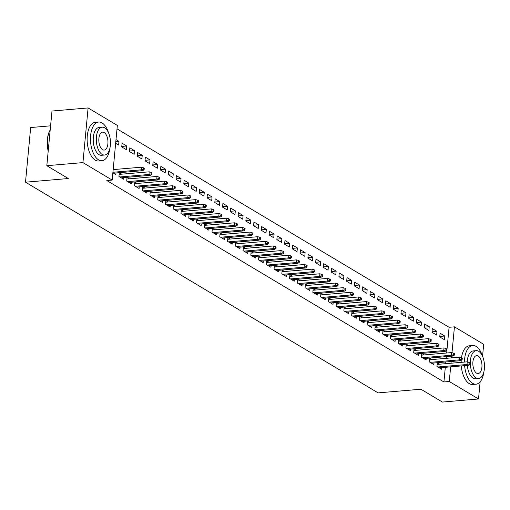 <?xml version="1.0" encoding="UTF-8"?>
<svg xmlns="http://www.w3.org/2000/svg" width="510" height="510" viewBox="0 0 510 510"><rect width="100%" height="100%" fill="white"/><g stroke="black" fill="none" stroke-linecap="round" stroke-linejoin="round"><path stroke-width="0.76" d="M446.658 353.003L449.087 327.292L117.019 128.877M449.087 327.292L454.442 326.833L483.684 344.307L482.549 356.292M50.586 125.83L30.67 127.538L25.5 182.197L378.108 392.885L420.916 389.219L442.399 402.058L478.514 398.967L449.272 381.493L450.655 366.849M25.5 182.197L68.302 178.532L46.818 165.693L51.988 111.033L88.102 107.941L117.345 125.415L112.174 180.075L82.932 162.601L88.102 107.941M432.333 328.593L431.983 332.284L436.636 335.07L436.987 331.372L432.333 328.593M431.919 359.563L429.541 358.141L429.19 361.832L433.844 364.612L433.997 362.973M416.817 319.324L416.472 323.015L421.126 325.801L421.47 322.103L416.817 319.324M416.409 350.293L414.024 348.872L413.674 352.563L418.334 355.342L418.487 353.704M401.306 310.054L400.956 313.746L405.609 316.531L405.96 312.834L401.306 310.054M400.892 341.024L398.514 339.603L398.163 343.294L402.817 346.073L402.97 344.435M385.796 300.785L385.445 304.476L390.099 307.262L390.45 303.565L385.796 300.785M385.381 331.755L382.997 330.333L382.653 334.024L387.307 336.804L387.46 335.166M370.279 291.516L369.928 295.207L374.582 297.993L374.933 294.295L370.279 291.516M369.865 322.486L367.487 321.064L367.136 324.755L371.79 327.535L371.949 325.896M354.769 282.247L354.418 285.938L359.072 288.724L359.422 285.026L354.769 282.247M354.354 313.216L351.976 311.795L351.626 315.486L356.28 318.265L356.433 316.627M339.252 272.977L338.908 276.669L343.561 279.454L343.906 275.757L339.252 272.977M338.844 303.947L336.46 302.526L336.109 306.217L340.763 308.996L340.922 307.358M323.742 263.708L323.391 267.406L328.045 270.185L328.395 266.488L323.742 263.708M323.327 294.678L320.949 293.256L320.599 296.947L325.252 299.727L325.405 298.089M308.231 254.439L307.881 258.137L312.534 260.916L312.885 257.219L308.231 254.439M307.817 285.409L305.433 283.987L305.088 287.678L309.742 290.458L309.895 288.819M292.714 245.17L292.364 248.867L297.018 251.647L297.368 247.949L292.714 245.17M292.3 276.139L289.922 274.718L289.572 278.409L294.225 281.188L294.385 279.55M277.204 235.9L276.853 239.598L281.507 242.377L281.858 238.68L277.204 235.9M276.79 266.87L274.412 265.449L274.061 269.14L278.715 271.926L278.868 270.281M261.687 226.631L261.343 230.329L265.997 233.108L266.341 229.411L261.687 226.631M261.273 257.601L258.895 256.179L258.544 259.87L263.198 262.656L263.358 261.012M246.177 217.362L245.826 221.059L250.48 223.839L250.831 220.141L246.177 217.362M245.763 248.332L243.385 246.91L243.034 250.601L247.688 253.387L247.841 251.742M230.667 208.093L230.316 211.79L234.97 214.57L235.32 210.872L230.667 208.093M230.252 239.062L227.868 237.641L227.524 241.332L232.177 244.118L232.33 242.473M215.15 198.823L214.799 202.521L219.453 205.3L219.804 201.603L215.15 198.823M214.735 229.793L212.358 228.372L212.007 232.063L216.661 234.849L216.82 233.21M199.639 189.554L199.289 193.252L203.943 196.031L204.293 192.334L199.639 189.554M199.225 220.524L196.847 219.102L196.497 222.793L201.15 225.579L201.303 223.941M184.123 180.285L183.778 183.982L188.432 186.762L188.776 183.071L184.123 180.285M183.708 211.255L181.33 209.833L180.98 213.524L185.634 216.31L185.793 214.672M168.612 171.016L168.262 174.713L172.915 177.493L173.266 173.802L168.612 171.016M168.198 201.985L165.82 200.564L165.469 204.255L170.123 207.041L170.276 205.402M153.102 161.746L152.751 165.444L157.405 168.223L157.756 164.532L153.102 161.746M152.688 192.716L150.303 191.295L149.959 194.986L154.613 197.772L154.766 196.133M137.585 152.477L137.235 156.175L141.888 158.954L142.239 155.263L137.585 152.477M137.171 183.447L134.793 182.025L134.442 185.716L139.096 188.502L139.255 186.864M122.075 143.208L121.724 146.905L126.378 149.685L126.729 145.994L122.075 143.208M121.66 174.178L119.283 172.756L118.932 176.447L123.586 179.233L123.739 177.595M112.174 180.075L106.826 180.534L443.923 381.952L445.306 367.308M445.651 363.687L445.81 361.966M446.154 358.345L446.32 356.624M112.863 172.826L115.827 174.598L115.98 172.96M113.214 169.129L113.902 169.543M116.006 139.587L118.97 141.359L118.62 145.05L115.655 143.278M129.419 178.812L127.035 177.391L126.69 181.082L131.344 183.868L131.497 182.229M129.827 147.843L129.483 151.54L134.136 154.32L134.481 150.629L129.827 147.843M144.929 188.082L142.551 186.66L142.201 190.351L146.855 193.137L147.007 191.499M145.344 157.112L144.993 160.809L149.647 163.589L149.997 159.898L145.344 157.112M160.44 197.351L158.062 195.929L157.711 199.62L162.365 202.406L162.524 200.768M160.854 166.381L160.503 170.079L165.157 172.858L165.508 169.167L160.854 166.381M175.956 206.62L173.572 205.198L173.228 208.89L177.882 211.675L178.035 210.037M176.371 175.65L176.02 179.348L180.674 182.127L181.024 178.436L176.371 175.65M191.467 215.889L189.089 214.468L188.738 218.159L193.392 220.945L193.545 219.306M191.881 184.92L191.53 188.617L196.184 191.397L196.535 187.699L191.881 184.92M206.983 225.159L204.599 223.737L204.255 227.428L208.909 230.214L209.062 228.576M207.391 194.189L207.047 197.886L211.701 200.666L212.045 196.968L207.391 194.189M222.494 234.428L220.116 233.006L219.765 236.697L224.419 239.483L224.572 237.838M222.908 203.458L222.558 207.156L227.211 209.935L227.562 206.238L222.908 203.458M238.004 243.697L235.626 242.275L235.276 245.967L239.929 248.752L240.089 247.108M238.419 212.727L238.068 216.425L242.722 219.204L243.072 215.507L238.419 212.727M253.521 252.966L251.143 251.545L250.792 255.236L255.446 258.022L255.599 256.377M253.935 221.997L253.585 225.694L258.238 228.474L258.589 224.776L253.935 221.997M269.031 262.236L266.653 260.814L266.303 264.505L270.957 267.291L271.11 265.646M269.446 231.266L269.095 234.963L273.749 237.743L274.099 234.045L269.446 231.266M284.548 271.505L282.164 270.083L281.82 273.774L286.473 276.56L286.626 274.916M284.956 240.535L284.612 244.233L289.266 247.012L289.61 243.315L284.956 240.535M300.058 280.774L297.681 279.352L297.33 283.044L301.984 285.823L302.137 284.185M300.473 249.804L300.122 253.502L304.776 256.281L305.127 252.584L300.473 249.804M315.569 290.043L313.191 288.622L312.84 292.313L317.494 295.092L317.653 293.454M315.983 259.074L315.633 262.771L320.293 265.551L320.637 261.853L315.983 259.074M331.086 299.313L328.708 297.891L328.357 301.582L333.011 304.362L333.164 302.723M331.5 268.343L331.149 272.034L335.803 274.82L336.154 271.122L331.5 268.343M346.596 308.582L344.218 307.16L343.867 310.851L348.521 313.631L348.674 311.992M347.01 277.612L346.66 281.303L351.313 284.089L351.664 280.392L347.01 277.612M362.113 317.851L359.728 316.429L359.384 320.121L364.038 322.9L364.191 321.262M362.521 286.881L362.176 290.572L366.83 293.358L367.175 289.661L362.521 286.881M377.623 327.12L375.245 325.699L374.895 329.39L379.548 332.169L379.701 330.531M378.037 296.151L377.687 299.842L382.341 302.628L382.691 298.93L378.037 296.151M393.133 336.39L390.756 334.968L390.405 338.659L395.059 341.439L395.218 339.8M393.548 305.42L393.204 309.111L397.857 311.897L398.202 308.199L393.548 305.42M408.65 345.659L406.272 344.237L405.922 347.928L410.575 350.708L410.728 349.069M409.065 314.689L408.714 318.38L413.368 321.166L413.718 317.469L409.065 314.689M424.161 354.928L421.783 353.506L421.432 357.198L426.086 359.977L426.245 358.339M424.575 323.958L424.224 327.649L428.878 330.435L429.229 326.738L424.575 323.958M439.677 364.197L437.293 362.776L436.949 366.467L441.603 369.246L441.756 367.608M440.085 333.228L439.741 336.919L444.395 339.705L444.745 336.007L440.085 333.228M450.999 363.228L451.165 361.507M451.503 357.886L451.669 356.165M452 352.646L454.442 326.833M480.139 381.792L478.514 398.967M46.818 165.693L82.932 162.601M443.923 381.952L449.272 381.493M115.815 141.627L118.97 141.359M121.769 146.415L126.729 145.994M129.527 151.049L134.481 150.629M137.286 155.684L142.239 155.263M145.038 160.318L149.997 159.898M152.796 164.953L157.756 164.532M160.554 169.588L165.508 169.167M168.306 174.222L173.266 173.802M176.065 178.857L181.024 178.436M183.823 183.492L188.776 183.071M191.575 188.126L196.535 187.699M199.333 192.761L204.293 192.334M207.092 197.395L212.045 196.968M214.85 202.03L219.804 201.603M222.602 206.665L227.562 206.238M230.361 211.299L235.32 210.872M238.119 215.934L243.072 215.507M245.871 220.569L250.831 220.141M253.629 225.203L258.589 224.776M261.388 229.838L266.341 229.411M269.146 234.472L274.099 234.045M276.898 239.107L281.858 238.68M284.656 243.742L289.61 243.315M292.415 248.376L297.368 247.949M300.167 253.011L305.127 252.584M307.925 257.646L312.885 257.219M315.684 262.28L320.637 261.853M323.436 266.915L328.395 266.488M331.194 271.549L336.154 271.122M338.952 276.184L343.906 275.757M346.711 280.819L351.664 280.392M354.463 285.453L359.422 285.026M362.221 290.088L367.175 289.661M369.979 294.723L374.933 294.295M377.731 299.357L382.691 298.93M385.49 303.992L390.45 303.565M393.248 308.626L398.202 308.199M401 313.261L405.96 312.834M408.759 317.896L413.718 317.469M416.517 322.53L421.47 322.103M424.275 327.165L429.229 326.738M432.027 331.8L436.987 331.372M439.786 336.434L444.745 336.007M143.342 169.288L144.12 169.753L144.26 168.274L143.482 167.809L143.342 169.288L141.238 169.843L142.634 170.678L113.45 173.177M112.914 172.265L141.238 169.843L141.487 167.184L113.169 169.607M143.482 167.809L141.487 167.184M142.634 170.678L144.12 169.753M151.1 173.923L151.872 174.388L152.012 172.909L151.24 172.444L151.1 173.923L148.99 174.477L150.386 175.312L121.208 177.811M119.812 176.976L148.99 174.477L149.245 171.819L119.123 174.394M151.24 172.444L149.245 171.819M150.386 175.312L151.872 174.388M158.852 178.557L159.63 179.023L159.77 177.544L158.992 177.078L158.852 178.557L156.748 179.112L158.145 179.947L128.96 182.446M127.564 181.611L156.748 179.112L157.004 176.454L126.882 179.029M158.992 177.078L157.004 176.454M158.145 179.947L159.63 179.023M108.579 132.963A19.405 9.747 85.1 0 0 102.057 122.904A19.405 9.747 85.1 0 0 98.659 122.037A19.405 9.747 85.1 0 0 90.461 138.854A19.405 9.747 85.1 0 0 98.57 159.84A19.405 9.747 85.1 0 0 101.968 160.707A19.405 9.747 85.1 0 0 109.886 148.251M98.659 122.037L95.313 122.323A19.405 9.747 85.1 0 0 87.121 139.141A19.405 9.747 85.1 0 0 95.223 160.121A19.405 9.747 85.1 0 0 98.621 160.994L101.968 160.707M104.582 155.027L101.503 155.295A13.974 7.019 -94.9 0 1 99.055 154.664A13.974 7.019 -94.9 0 1 93.222 139.555A13.974 7.019 -94.9 0 1 99.118 127.449L102.198 127.188A13.974 7.019 85.1 0 0 96.294 139.294A13.974 7.019 85.1 0 0 102.134 154.402A13.974 7.019 85.1 0 0 104.582 155.027A13.974 7.019 85.1 0 0 110.485 142.921A13.974 7.019 85.1 0 0 104.646 127.812A13.974 7.019 85.1 0 0 102.198 127.188M104.199 132.536A9.008 4.52 85.1 0 0 102.625 132.135A9.008 4.52 85.1 0 0 98.819 139.938A9.008 4.52 85.1 0 0 102.58 149.679A9.008 4.52 85.1 0 0 104.155 150.08A9.008 4.52 85.1 0 0 107.961 142.277A9.008 4.52 85.1 0 0 104.199 132.536M48.195 151.158A18.94 9.511 -94.9 0 1 50.018 130.203L50.203 129.884A19.405 9.747 85.1 0 0 48.24 150.648M464.616 365.651A19.405 9.747 85.1 0 0 472.585 383.316A19.405 9.747 85.1 0 0 475.983 384.189A19.405 9.747 85.1 0 0 483.907 371.733M482.594 356.439A19.405 9.747 85.1 0 0 476.079 346.386A19.405 9.747 85.1 0 0 472.674 345.512A19.405 9.747 85.1 0 0 464.482 362.075M461.269 365.938A19.405 9.747 85.1 0 0 469.238 383.603A19.405 9.747 85.1 0 0 472.642 384.47L475.983 384.189M478.597 378.509A13.974 7.019 85.1 0 0 484.5 366.403A13.974 7.019 85.1 0 0 478.667 351.288A13.974 7.019 85.1 0 0 476.212 350.663A13.974 7.019 85.1 0 0 470.316 362.776A13.974 7.019 85.1 0 0 476.149 377.884A13.974 7.019 85.1 0 0 478.597 378.509L475.524 378.771A13.974 7.019 -94.9 0 1 473.076 378.146A13.974 7.019 -94.9 0 1 467.339 365.421M478.214 356.018A9.008 4.52 85.1 0 0 476.64 355.617A9.008 4.52 85.1 0 0 472.834 363.42A9.008 4.52 85.1 0 0 476.595 373.154A9.008 4.52 85.1 0 0 478.176 373.556A9.008 4.52 85.1 0 0 481.975 365.753A9.008 4.52 85.1 0 0 478.214 356.018M439.218 367.825L468.403 365.326L467.007 364.497L467.262 361.832A13.974 7.019 -94.9 0 1 473.14 350.931L476.212 350.663M472.674 345.512L469.334 345.799A19.405 9.747 85.1 0 0 461.473 357.822L461.359 359.308L462.13 359.767L462.27 358.294L459.504 357.198L429.382 359.779M461.212 360.34A19.405 9.747 85.1 0 0 461.136 362.361M166.611 183.192L167.388 183.657L167.529 182.178L166.751 181.713L166.611 183.192L164.507 183.747L165.903 184.582L136.718 187.081M135.322 186.246L164.507 183.747L164.755 181.088L134.64 183.664M166.751 181.713L164.755 181.088M165.903 184.582L167.388 183.657M174.369 187.827L175.14 188.292L175.281 186.813L174.509 186.348L174.369 187.827L172.265 188.381L173.661 189.216L144.477 191.715M143.081 190.88L172.265 188.381L172.514 185.723L142.392 188.298M174.509 186.348L172.514 185.723M173.661 189.216L175.14 188.292M182.127 192.461L182.899 192.927L183.039 191.448L182.261 190.982L182.127 192.461L180.017 193.016L181.413 193.851L152.229 196.35M150.832 195.515L180.017 193.016L180.272 190.357L150.15 192.933M182.261 190.982L180.272 190.357M181.413 193.851L182.899 192.927M189.879 197.096L190.657 197.561L190.797 196.082L190.02 195.617L189.879 197.096L187.776 197.65L189.172 198.486L159.987 200.985M158.591 200.149L187.776 197.65L188.024 194.992L157.909 197.568M190.02 195.617L188.024 194.992M189.172 198.486L190.657 197.561M197.638 201.73L198.415 202.196L198.549 200.717L197.778 200.251L197.638 201.73L195.534 202.285L196.93 203.12L167.745 205.619M166.349 204.784L195.534 202.285L195.783 199.627L165.661 202.202M197.778 200.251L195.783 199.627M196.93 203.12L198.415 202.196M205.396 206.365L206.167 206.83L206.308 205.351L205.536 204.886L205.396 206.365L203.286 206.92L204.682 207.755L175.497 210.254M174.101 209.419L203.286 206.92L203.541 204.261L173.419 206.837M205.536 204.886L203.541 204.261M204.682 207.755L206.167 206.83M213.148 211L213.926 211.465L214.066 209.986L213.288 209.521L213.148 211L211.044 211.554L212.44 212.389L183.256 214.888M181.86 214.053L211.044 211.554L211.299 208.896L181.177 211.471M213.288 209.521L211.299 208.896M212.44 212.389L213.926 211.465M220.906 215.634L221.684 216.1L221.824 214.621L221.047 214.155L220.906 215.634L218.803 216.189L220.199 217.024L191.014 219.523M189.618 218.688L218.803 216.189L219.051 213.531L188.936 216.106M221.047 214.155L219.051 213.531M220.199 217.024L221.684 216.1M228.665 220.269L229.436 220.734L229.576 219.255L228.805 218.79L228.665 220.269L226.561 220.824L227.957 221.659L198.772 224.158M197.376 223.323L226.561 220.824L226.81 218.165L196.688 220.741M228.805 218.79L226.81 218.165M227.957 221.659L229.436 220.734M236.417 224.904L237.195 225.369L237.335 223.89L236.557 223.425L236.417 224.904L234.313 225.458L235.709 226.293L206.524 228.792M205.128 227.957L234.313 225.458L234.568 222.8L204.446 225.375M236.557 223.425L234.568 222.8M235.709 226.293L237.195 225.369M244.175 229.538L244.953 230.004L245.093 228.525L244.315 228.059L244.175 229.538L242.072 230.093L243.468 230.928L214.283 233.427M212.887 232.592L242.072 230.093L242.32 227.434L212.205 230.01M244.315 228.059L242.32 227.434M243.468 230.928L244.953 230.004M251.934 234.173L252.705 234.638L252.845 233.159L252.074 232.694L251.934 234.173L249.83 234.727L251.226 235.563L222.041 238.062M220.645 237.226L249.83 234.727L250.078 232.069L219.957 234.645M252.074 232.694L250.078 232.069M251.226 235.563L252.705 234.638M259.692 238.808L260.463 239.266L260.604 237.794L259.826 237.328L259.692 238.808L257.582 239.362L258.978 240.197L229.793 242.696M228.397 241.861L257.582 239.362L257.837 236.704L227.715 239.279M259.826 237.328L257.837 236.704M258.978 240.197L260.463 239.266M267.444 243.442L268.222 243.901L268.362 242.428L267.584 241.963L267.444 243.442L265.34 243.997L266.736 244.832L237.552 247.331M236.155 246.496L265.34 243.997L265.589 241.338L235.473 243.914M267.584 241.963L265.589 241.338M266.736 244.832L268.222 243.901M275.202 248.077L275.98 248.536L276.12 247.063L275.343 246.598L275.202 248.077L273.099 248.631L274.495 249.466L245.31 251.965M243.914 251.13L273.099 248.631L273.347 245.973L243.232 248.548M275.343 246.598L273.347 245.973M274.495 249.466L275.98 248.536M282.961 252.711L283.732 253.17L283.872 251.698L283.101 251.232L282.961 252.711L280.851 253.266L282.247 254.101L253.062 256.594M251.666 255.765L280.851 253.266L281.106 250.608L250.984 253.183M283.101 251.232L281.106 250.608M282.247 254.101L283.732 253.17M290.713 257.346L291.49 257.805L291.631 256.332L290.853 255.867L290.713 257.346L288.609 257.901L290.005 258.736L260.82 261.228M259.424 260.4L288.609 257.901L288.864 255.242L258.742 257.818M290.853 255.867L288.864 255.242M290.005 258.736L291.49 257.805M298.471 261.981L299.249 262.44L299.389 260.967L298.611 260.502L298.471 261.981L296.367 262.535L297.763 263.37L268.579 265.863M267.183 265.034L296.367 262.535L296.616 259.877L266.5 262.452M298.611 260.502L296.616 259.877M297.763 263.37L299.249 262.44M306.229 266.615L307.001 267.074L307.141 265.602L306.37 265.136L306.229 266.615L304.126 267.17L305.522 268.005L276.337 270.498M274.941 269.669L304.126 267.17L304.374 264.512L274.252 267.087M306.37 265.136L304.374 264.512M305.522 268.005L307.001 267.074M313.981 271.25L314.759 271.709L314.899 270.236L314.122 269.771L313.981 271.25L311.878 271.804L313.274 272.64L284.089 275.132M282.693 274.303L311.878 271.804L312.133 269.146L282.011 271.722M314.122 269.771L312.133 269.146M313.274 272.64L314.759 271.709M321.74 275.885L322.518 276.344L322.658 274.871L321.88 274.405L321.74 275.885L319.636 276.439L321.032 277.274L291.847 279.767M290.451 278.938L319.636 276.439L319.885 273.781L289.769 276.356M321.88 274.405L319.885 273.781M321.032 277.274L322.518 276.344M329.498 280.519L330.276 280.978L330.41 279.505L329.639 279.04L329.498 280.519L327.394 281.074L328.791 281.909L299.606 284.401M298.21 283.573L327.394 281.074L327.643 278.415L297.521 280.991M329.639 279.04L327.643 278.415M328.791 281.909L330.276 280.978M337.257 285.154L338.028 285.613L338.168 284.14L337.39 283.675L337.257 285.154L335.147 285.708L336.543 286.543L307.358 289.036M305.962 288.207L335.147 285.708L335.401 283.05L305.28 285.625M337.39 283.675L335.401 283.05M336.543 286.543L338.028 285.613M345.009 289.788L345.786 290.247L345.927 288.775L345.149 288.309L345.009 289.788L342.905 290.343L344.301 291.178L315.116 293.671M313.72 292.842L342.905 290.343L343.153 287.685L313.038 290.26M345.149 288.309L343.153 287.685M344.301 291.178L345.786 290.247M352.767 294.423L353.545 294.882L353.685 293.409L352.907 292.944L352.767 294.423L350.663 294.978L352.059 295.813L322.875 298.305M321.478 297.477L350.663 294.978L350.912 292.319L320.796 294.895M352.907 292.944L350.912 292.319M352.059 295.813L353.545 294.882M360.525 299.058L361.297 299.517L361.437 298.044L360.666 297.579L360.525 299.058L358.415 299.612L359.811 300.447L330.633 302.94M329.237 302.111L358.415 299.612L358.67 296.954L328.548 299.529M360.666 297.579L358.67 296.954M359.811 300.447L361.297 299.517M368.277 303.692L369.055 304.151L369.195 302.679L368.418 302.213L368.277 303.692L366.174 304.247L367.57 305.082L338.385 307.575M336.989 306.746L366.174 304.247L366.429 301.588L336.307 304.164M368.418 302.213L366.429 301.588M367.57 305.082L369.055 304.151M376.036 308.327L376.813 308.786L376.954 307.313L376.176 306.848L376.036 308.327L373.932 308.881L375.328 309.71L346.143 312.209M344.747 311.38L373.932 308.881L374.181 306.223L344.065 308.799M376.176 306.848L374.181 306.223M375.328 309.71L376.813 308.786M383.794 312.962L384.565 313.42L384.706 311.948L383.934 311.483L383.794 312.962L381.69 313.516L383.086 314.345L353.902 316.844M352.506 316.015L381.69 313.516L381.939 310.858L351.817 313.433M383.934 311.483L381.939 310.858M383.086 314.345L384.565 313.42M391.546 317.596L392.324 318.055L392.464 316.582L391.686 316.117L391.546 317.596L389.442 318.151L390.839 318.979L361.654 321.478M360.258 320.65L389.442 318.151L389.697 315.486L359.575 318.068M391.686 316.117L389.697 315.486M390.839 318.979L392.324 318.055M399.304 322.231L400.082 322.69L400.222 321.217L399.445 320.752L399.304 322.231L397.201 322.785L398.597 323.614L369.412 326.113M368.016 325.284L397.201 322.785L397.449 320.121L367.334 322.702M399.445 320.752L397.449 320.121M398.597 323.614L400.082 322.69M407.063 326.865L407.841 327.324L407.974 325.852L407.203 325.386L407.063 326.865L404.959 327.42L406.355 328.249L377.17 330.748M375.774 329.919L404.959 327.42L405.208 324.755L375.086 327.337M407.203 325.386L405.208 324.755M406.355 328.249L407.841 327.324M414.821 331.5L415.593 331.959L415.733 330.486L414.955 330.021L414.821 331.5L412.711 332.055L414.107 332.883L384.922 335.382M383.526 334.547L412.711 332.055L412.966 329.39L382.844 331.972M414.955 330.021L412.966 329.39M414.107 332.883L415.593 331.959M422.573 336.135L423.351 336.594L423.491 335.121L422.714 334.656L422.573 336.135L420.469 336.689L421.866 337.518L392.681 340.017M391.285 339.182L420.469 336.689L420.718 334.024L390.603 336.606M422.714 334.656L420.718 334.024M421.866 337.518L423.351 336.594M430.332 340.769L431.109 341.228L431.25 339.756L430.472 339.29L430.332 340.769L428.228 341.324L429.624 342.153L400.439 344.652M399.043 343.817L428.228 341.324L428.476 338.659L398.361 341.241M430.472 339.29L428.476 338.659M429.624 342.153L431.109 341.228M438.09 345.404L438.861 345.863L439.002 344.39L438.23 343.925L438.09 345.404L435.98 345.958L437.376 346.787L408.198 349.286M406.801 348.451L435.98 345.958L436.235 343.294L406.113 345.876M438.23 343.925L436.235 343.294M437.376 346.787L438.861 345.863M445.842 350.038L446.62 350.497L446.76 349.025L445.982 348.559L445.842 350.038L443.738 350.593L445.134 351.422L415.95 353.921M414.553 353.086L443.738 350.593L443.993 347.928L413.871 350.51M445.982 348.559L443.993 347.928M445.134 351.422L446.62 350.497M453.6 354.673L454.378 355.132L454.518 353.659L453.741 353.194L453.6 354.673L451.497 355.228L452.893 356.056L423.708 358.555M422.312 357.72L451.497 355.228L451.745 352.563L421.63 355.145M453.741 353.194L451.745 352.563M452.893 356.056L454.378 355.132M461.359 359.308L459.255 359.862L460.651 360.691L431.466 363.19M459.504 357.198L459.255 359.862L430.07 362.355M460.651 360.691L462.13 359.767M469.251 362.463L469.111 363.942L469.888 364.401L470.029 362.929L467.262 361.832L437.14 364.414M469.111 363.942L467.007 364.497L437.822 366.99M468.403 365.326L469.888 364.401"/></g></svg>

